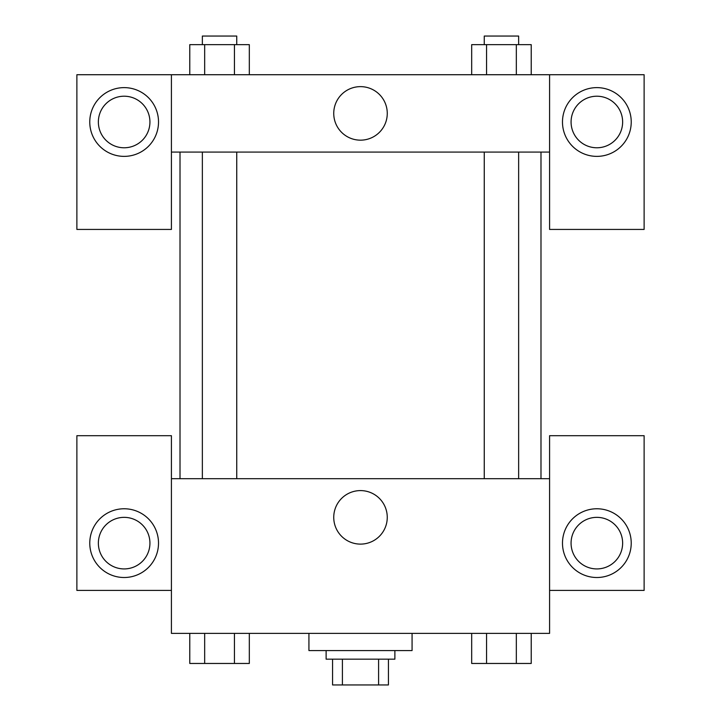 <?xml version="1.0" encoding="UTF-8"?>
<svg xmlns="http://www.w3.org/2000/svg" width="721" height="721" viewBox="0 0 721 721"><rect width="100%" height="100%" fill="white"/><g stroke="black" fill="none" stroke-linecap="round" stroke-linejoin="round"><path stroke-width="1.08" d="M378.588 659.165L378.588 684.95L332.57 684.95L332.57 659.165M378.588 684.95L388.43 684.95L388.43 659.165L388.43 684.95M394.883 650.567L394.883 659.165L326.117 659.165L326.117 650.567M342.412 659.165L342.412 684.95M308.93 633.38L308.93 650.567L412.07 650.567L412.07 633.38M549.582 590.409L644.123 590.409L644.123 435.7L549.582 435.7L549.582 633.38L171.418 633.38L171.418 435.7L76.877 435.7L76.877 590.409L171.418 590.409M124.147 577.512A34.383 34.383 0 0 1 94.37 525.951A34.383 34.383 0 0 1 153.915 525.951A34.383 34.383 0 0 1 124.147 577.512M98.362 543.138A25.785 25.785 0 0 1 124.147 517.354A25.785 25.785 0 0 1 149.932 543.138A25.785 25.785 0 0 1 124.147 568.923A25.785 25.785 0 0 1 98.362 543.138M333.742 517.354A26.758 26.758 0 0 1 373.884 494.182A26.758 26.758 0 0 1 373.884 540.525A26.758 26.758 0 0 1 333.742 517.354M549.582 478.681L171.418 478.681M596.853 577.512A34.383 34.383 0 0 1 567.085 525.951A34.383 34.383 0 0 1 626.63 525.951A34.383 34.383 0 0 1 596.853 577.512M571.068 543.138A25.785 25.785 0 0 1 596.853 517.354A25.785 25.785 0 0 1 622.638 543.138A25.785 25.785 0 0 1 596.853 568.923A25.785 25.785 0 0 1 571.068 543.138M540.984 152.077L540.984 478.681M518.642 478.681L518.642 152.077M236.74 152.077L236.74 478.681M549.582 152.077L549.582 229.431L644.123 229.431L644.123 74.723L549.582 74.723L549.582 152.077L171.418 152.077L171.418 229.431L76.877 229.431L76.877 74.723L171.418 74.723L171.418 152.077M149.932 121.993A25.785 25.785 0 0 1 124.147 147.778A25.785 25.785 0 0 1 98.362 121.993A25.785 25.785 0 0 1 124.147 96.208A25.785 25.785 0 0 1 149.932 121.993M124.147 156.376A34.383 34.383 0 0 1 94.37 104.806A34.383 34.383 0 0 1 153.915 104.806A34.383 34.383 0 0 1 124.147 156.376M622.638 121.993A25.785 25.785 0 0 1 583.965 144.326A25.785 25.785 0 0 1 583.965 99.669A25.785 25.785 0 0 1 622.638 121.993M596.853 156.376A34.383 34.383 0 0 1 567.085 104.806A34.383 34.383 0 0 1 626.63 104.806A34.383 34.383 0 0 1 596.853 156.376M549.582 74.723L171.418 74.723M333.742 113.404A26.758 26.758 0 0 1 373.884 90.224A26.758 26.758 0 0 1 373.884 136.575A26.758 26.758 0 0 1 333.742 113.404M531.224 74.723L531.224 44.648L471.678 44.648L471.678 74.723M516.335 44.648L516.335 74.723M486.567 44.648L486.567 74.723M484.26 44.648L484.26 36.05L518.642 36.05L518.642 44.648M249.322 74.723L249.322 44.648L189.776 44.648L189.776 74.723M234.433 44.648L234.433 74.723M204.665 44.648L204.665 74.723M202.358 44.648L202.358 36.05L236.74 36.05L236.74 44.648M531.224 633.38L531.224 663.464L471.678 663.464L471.678 633.38M516.335 633.38L516.335 663.464M486.567 633.38L486.567 663.464M518.642 663.464L484.26 663.464M249.322 633.38L249.322 663.464L189.776 663.464L189.776 633.38M234.433 633.38L234.433 663.464M204.665 633.38L204.665 663.464M236.74 663.464L202.358 663.464M180.016 152.077L180.016 478.681M484.26 478.681L484.26 152.077M202.358 152.077L202.358 478.681"/></g></svg>
